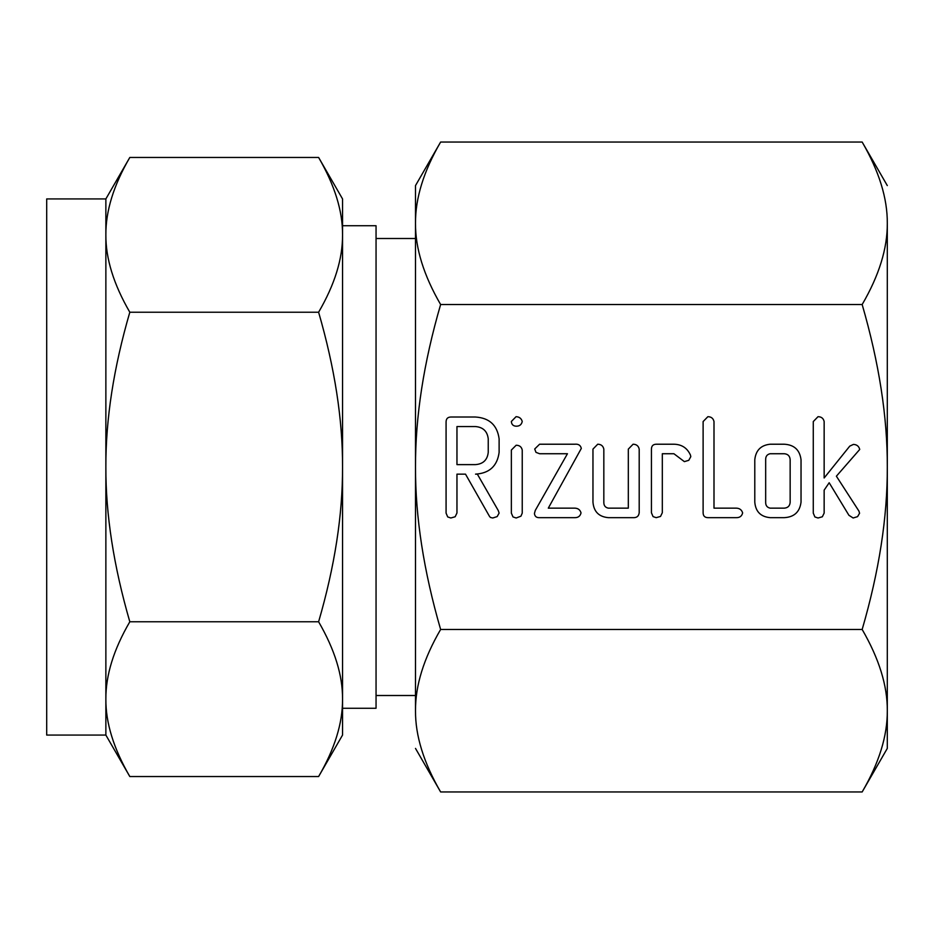 <?xml version="1.0" encoding="UTF-8"?>
<svg xmlns="http://www.w3.org/2000/svg" width="934" height="934" viewBox="0 0 934 934"><rect width="100%" height="100%" fill="white"/><g stroke="black" fill="none" stroke-linecap="round" stroke-linejoin="round"><path stroke-width="1.4" d="M516.07 426.196C513.14 426.021 511.563 424.445 511.353 421.479L516.07 416.681C519.327 416.856 521.382 418.455 522.234 421.479C521.522 424.725 519.467 426.289 516.07 426.196M511.353 450.048L516.163 445.238C519.538 445.284 521.557 446.884 522.234 450.048L522.234 513.128L520.938 516.175L516.163 517.996L513 516.934L511.353 513.128L511.353 450.048M574.784 444.222C578.38 443.837 580.563 445.238 581.31 448.425L548.293 508.143L574.784 508.143C578.053 508.248 580.142 509.824 581.03 512.894C580.259 516.128 578.181 517.716 574.784 517.658L539.595 517.658C536.478 517.81 534.75 516.409 534.435 513.455L535.287 510.408L567.452 453.737L539.595 453.737L535.988 452.36L534.715 448.985L539.595 444.222L574.784 444.222M633.077 444.222C636.451 444.292 638.494 445.927 639.195 449.102L639.195 512.766C638.751 516.257 636.684 517.88 632.972 517.658L608.361 517.658C598.892 516.806 593.755 511.634 592.962 502.142L592.962 449.102L597.713 444.222C601.111 444.292 603.142 445.938 603.831 449.126L603.831 502.399C603.796 505.563 605.267 507.466 608.256 508.143L628.313 508.143L628.313 449.126L633.077 444.222M656.345 444.222L674.068 444.222C681.867 444.444 687.342 448.098 690.495 455.185L690.786 456.691L688.767 460.322L684.377 461.629L673.916 453.737L662.311 453.737L662.311 512.754L660.513 516.444L656.193 517.658L653.076 516.619L651.43 512.766L651.43 449.102C651.5 445.903 653.135 444.269 656.345 444.222M736.354 508.143C739.611 508.271 741.701 509.859 742.635 512.894C741.865 516.128 739.775 517.716 736.366 517.658L708.019 517.658C704.82 517.611 703.174 515.988 703.115 512.789L703.115 421.549L707.879 416.681C711.253 416.751 713.296 418.385 713.996 421.573L713.996 508.143L736.354 508.143M784.268 444.222C794.204 444.794 799.784 449.954 801.033 459.738L801.033 502.142C799.784 511.937 794.204 517.109 784.268 517.658L770.2 517.658C760.731 516.806 755.594 511.634 754.789 502.142L754.789 459.738C755.781 450.351 760.918 445.179 770.2 444.222L784.268 444.222M887.3 467C887.487 417.148 879.104 362.987 862.164 304.531C879.104 275.46 887.475 248.386 887.3 223.296L887.3 748.414L862.164 791.95C879.104 762.88 887.475 735.805 887.3 710.704C887.487 685.778 879.104 658.704 862.164 629.469C879.104 571.339 887.475 517.191 887.3 467M887.3 223.296C887.487 198.37 879.104 171.284 862.164 142.05L440.626 142.05C423.697 171.12 415.315 198.195 415.502 223.296C415.315 248.222 423.686 275.297 440.626 304.531L862.164 304.531M440.626 304.531C423.697 362.661 415.315 416.809 415.502 467C415.315 516.852 423.686 571.013 440.626 629.469L862.164 629.469M859.724 449.452L836.385 476.2L858.953 511.132L859.572 513.256L857.575 516.642L853.139 517.996L848.924 515.299L829.182 482.75L824.15 490.14L824.15 513.093L822.34 516.782L818.032 517.996L814.903 516.957L813.269 513.116L813.269 421.573L818.032 416.681C821.406 416.751 823.449 418.374 824.15 421.549L824.15 477.986L849.753 446.137L853.396 444.409C856.793 444.549 858.906 446.23 859.724 449.452M499.118 452.418C497.273 466.043 489.404 473.281 475.534 474.145L477.356 474.145L498.231 510.478L499.118 513.07L497.168 516.595L492.743 517.996L490.408 517.448L489.381 516.175L465.506 474.145L456.959 474.145L456.959 512.988L455.173 516.747L450.842 517.996L447.713 516.934L446.078 513.128L446.078 421.888C446.137 418.701 447.748 417.078 450.924 417.019L475.383 417.019C489.334 417.883 497.238 425.145 499.118 438.805L499.118 452.418M862.164 142.05L887.3 185.586M868.807 154.285L869.531 155.709M885.374 732.431L885.128 733.774M417.428 201.569L417.661 200.226M440.626 629.469C423.697 658.54 415.315 685.614 415.502 710.704C415.315 735.63 423.686 762.716 440.626 791.95L862.164 791.95M433.983 779.715L433.271 778.291M440.626 142.05L415.502 185.586L415.502 695.503L376.052 695.503M415.502 710.704L415.502 467M415.502 748.414L440.626 791.95M415.502 238.497L376.052 238.497M342.544 708.264L376.052 708.264L376.052 225.736L342.544 225.736L342.544 467C342.731 419.529 334.746 367.938 318.611 312.225L129.814 312.225C113.679 367.599 105.694 419.191 105.869 467L105.869 198.93L129.814 157.461C113.679 185.142 105.694 210.944 105.869 234.843C105.694 258.578 113.668 284.38 129.814 312.225M318.611 157.461L342.544 198.93L342.544 234.843C342.731 211.107 334.746 185.317 318.611 157.461L129.814 157.461M342.544 225.736L342.544 198.93M105.869 198.93L46.7 198.93L46.7 735.07L105.869 735.07L105.869 467C105.694 514.471 113.668 566.062 129.814 621.775C113.679 649.457 105.694 675.247 105.869 699.157C105.694 722.893 113.668 748.683 129.814 776.539L105.869 735.07M318.611 312.225C334.734 284.543 342.72 258.753 342.544 234.843L342.544 735.07L318.611 776.539C334.734 748.858 342.72 723.056 342.544 699.157C342.731 675.422 334.746 649.62 318.611 621.775L129.814 621.775M318.611 621.775C334.734 566.401 342.72 514.809 342.544 467M318.611 776.539L129.814 776.539M784.373 508.143C787.911 507.827 789.837 505.901 790.152 502.364L790.152 459.516C789.814 456.002 787.887 454.076 784.373 453.737L770.095 453.737C767.106 454.426 765.635 456.352 765.67 459.516L765.67 502.364C765.635 505.527 767.106 507.454 770.095 508.143L784.373 508.143M456.959 426.546L456.959 464.618L475.406 464.618C483.1 464.058 487.373 459.983 488.237 452.418L488.237 438.805C487.326 431.251 483.053 427.165 475.406 426.546L456.959 426.546"/></g></svg>
